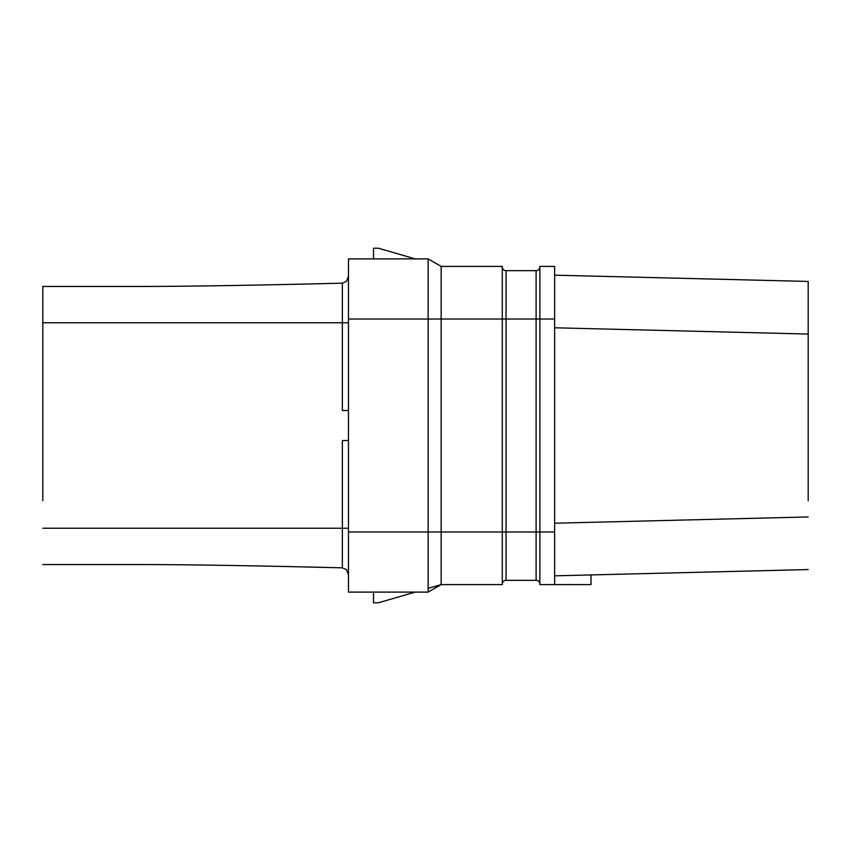 <?xml version="1.0" encoding="UTF-8"?>
<svg xmlns="http://www.w3.org/2000/svg" width="851" height="851" viewBox="0 0 851 851"><rect width="100%" height="100%" fill="white"/><g stroke="black" fill="none" stroke-linecap="round" stroke-linejoin="round"><path stroke-width="1.28" d="M590.977 574.925L808.195 569.564L554.65 575.829L590.977 574.925L590.977 584.594L554.65 584.594L554.65 266.406L539.874 266.406L539.874 531.981L502.292 531.981L502.292 266.406L441.158 266.406L428.138 258.895L428.138 319.019L348.463 319.019L348.463 258.895L428.138 258.895L348.463 258.895L373.515 258.895L373.515 248.247L378.525 248.247L415.245 258.895L427.085 258.895M554.65 531.981L539.874 531.981L539.874 584.594L554.65 584.594M808.195 281.436L554.65 275.171L808.195 281.436L808.195 500.665M42.805 500.665L42.805 286.447L148.159 286.447C195.858 286.276 260.597 285.181 342.357 283.17C260.661 285.181 195.932 286.276 148.159 286.447M42.805 564.553L148.159 564.553C195.858 564.724 260.587 565.819 342.357 567.83L346.453 569.564L348.463 574.733M428.138 592.105L348.463 592.105L428.138 592.105L441.158 584.594L502.292 584.594L502.292 531.981L428.138 531.981L428.138 592.105L441.158 584.594L441.158 266.406L428.149 258.895L441.158 266.406M539.874 584.094A3.755 3.755 0 0 0 536.109 580.329L506.047 580.329L506.047 319.019L428.138 319.019L428.138 531.981L348.463 531.981L348.463 319.019M348.463 531.981L348.463 592.105L373.515 592.105L373.515 602.753L378.525 602.753L415.245 592.105L427.085 592.105M42.805 528.226L342.357 528.226L342.357 440.531L348.463 440.531M348.463 276.267L346.453 281.436L348.463 276.267M348.463 528.226L342.357 528.226L342.357 567.83L300.02 566.84M275.139 566.309L260.576 566.021M149.595 564.553L148.159 564.553M428.138 588.371L441.158 584.594M346.453 281.436L342.357 283.17L342.357 322.774L42.805 322.774M348.463 410.469L342.357 410.469L342.357 322.774L348.463 322.774M536.109 270.671L506.047 270.671A3.755 3.755 0 0 1 502.292 266.906A3.755 3.755 0 0 0 506.047 270.671L506.047 319.019L536.109 319.019L536.109 270.671A3.755 3.755 0 0 0 539.874 266.906A3.755 3.755 0 0 1 536.109 270.671M506.047 580.329A3.755 3.755 0 0 0 502.292 584.094A3.755 3.755 0 0 1 506.047 580.329M554.65 523.216L808.195 516.951M554.65 327.784L808.195 334.049M536.109 580.329L536.109 319.019L554.65 319.019"/></g></svg>
